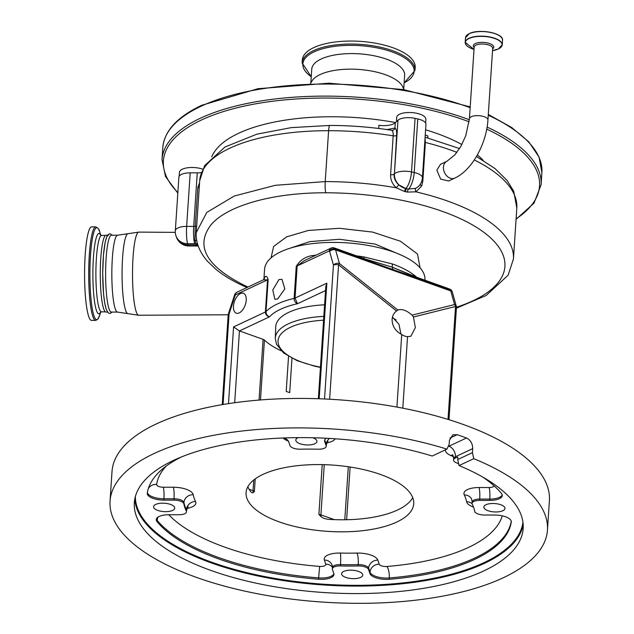 <?xml version="1.0" encoding="UTF-8"?>
<svg xmlns="http://www.w3.org/2000/svg" width="634" height="634" viewBox="0 0 634 634"><rect width="100%" height="100%" fill="white"/><g stroke="black" fill="none" stroke-linecap="round" stroke-linejoin="round"><path stroke-width="0.95" d="M436.842 170.166L440.479 164.309L446.883 161.305A9.28 6.926 64.9 0 0 443.435 167.075A9.28 6.926 64.9 0 0 450.259 178.209A9.28 6.926 64.9 0 0 454.76 178.106L448.603 180.991L440.646 179.097L436.842 170.166M425.049 138.109L425.39 142.436L422.815 181.269L421.681 185.976L415.944 191.84A2.924 1.514 65.8 0 1 415.714 188.346L418.385 186.547A13.148 13.148 0 0 0 422.402 177.932L425.961 124.367A13.148 5.199 3.8 0 0 417.774 118.938L415.072 118.352L411.514 171.917A13.148 4.248 102.3 0 1 405.776 188.52A168.398 66.61 3.8 0 1 406.576 188.694L408.494 189.098L415.714 188.346M476.443 156.511L495.075 168.612L507.121 180.484L513.73 191.286L516.821 208.063L513.437 258.949A165.846 65.603 3.8 0 0 415.944 191.84L407.345 192.086A2.924 0.903 101.8 0 1 408.494 189.098A13.148 4.248 102.3 0 0 414.216 172.503A13.148 5.199 3.8 0 1 422.284 177.068A13.148 5.199 3.8 0 1 422.402 177.932M407.345 192.086L405.459 191.698A165.569 65.492 -176.2 0 0 404.658 191.539L396.298 187.807L398.849 184.89L405.768 188.528A13.148 11.309 47.3 0 1 394.419 173.827A13.148 5.199 3.8 0 1 411.514 171.917L414.216 172.503L417.774 118.938M271.059 257.872L273.634 246.436L286.687 236.839L308.33 230.467L339.285 228.288L372.618 232.084L400.529 241.269L417.497 254.036L420.057 267.817M456.448 307.221A157.842 62.433 -176.2 0 0 489.218 236.641A157.842 62.433 -176.2 0 0 325.789 192.791C273.5 192.538 227.392 205.416 211.082 224.745C194.9 245.968 206.145 266.24 244.811 285.569L248.005 287.051M402.067 255.502L375.114 244.058L339.459 239.28L309.757 241.617L289.651 248.346M323.823 316.39A65.096 25.748 3.8 0 0 275.291 338.247L275.727 326.772A65.421 25.875 3.8 0 1 324.592 304.803M392.327 317.65A65.421 25.875 3.8 0 1 396.091 319.964M239.208 312.919A10.596 5.666 -70.4 0 0 245.881 302.648A10.596 5.666 -70.4 0 0 243.408 293.233A10.596 5.666 -70.4 0 0 240.492 293.502A10.596 5.666 -70.4 0 0 233.811 303.773A10.596 5.666 -70.4 0 0 236.292 313.188A10.596 5.666 -70.4 0 0 239.208 312.919M234.992 295.848A10.231 5.468 -70.4 0 1 235.309 294.961A4.383 3.273 64.9 0 1 236.934 292.234L263.387 279.832L267.532 279.856L235.309 294.961L234.699 294.644L234.318 295.737L234.992 295.848L229.072 314.012L223.065 404.508M234.318 295.737L228.391 313.901L229.072 314.012A4.383 1.736 3.8 0 0 228.185 314.963L222.233 404.651M228.494 403.636L233.589 326.906L239.446 330.932L234.683 402.733M110.047 501.082L112.004 471.625A219.182 86.692 3.8 0 1 156.226 423.98A219.182 86.692 3.8 0 1 403.026 408.225A219.182 86.692 3.8 0 1 549.401 500.678L547.443 530.135A219.182 86.692 3.8 0 1 503.222 577.78A219.182 86.692 3.8 0 1 256.421 593.535A219.182 86.692 3.8 0 1 110.047 501.082A219.182 86.692 3.8 0 1 154.268 453.445A219.182 86.692 3.8 0 1 446.93 449.134L449.157 444.363L449.427 440.345L452.803 434.837L457.185 434.686A219.182 86.692 3.8 0 1 466.489 437.999C470.579 440.051 472.647 443.594 472.687 448.634L455.402 456.742L455.315 458.081L457.558 457.027L457.875 457.399L457.558 457.027A194.266 76.841 -176.2 0 1 457.843 457.146M249.107 489.266L253.037 490.668A4.383 1.736 3.8 0 1 254.392 491.421L253.299 492.602L252.047 492.784L250.818 491.81A84.021 33.23 3.8 0 1 247.862 486.698M412.742 497.65A84.021 33.23 3.8 0 1 397.589 509.982A84.021 33.23 3.8 0 1 327.881 519.27L324.243 518.517L321.169 516.789L318.902 514.404A4.383 1.736 3.8 0 1 320.915 514.856L334.284 519.618M392.446 317.111L398.944 324.243L400.973 334.189M263.023 474.375A84.021 33.23 3.8 0 1 357.624 468.328A84.021 33.23 3.8 0 1 413.733 503.768A84.021 33.23 3.8 0 1 396.789 522.036A84.021 33.23 3.8 0 1 302.18 528.074A84.021 33.23 3.8 0 1 246.071 492.634A84.021 33.23 3.8 0 1 263.023 474.375M324.529 398.984L333.429 265.083A4.383 2.956 -15.7 0 1 339.42 263.506L397.89 310.074L396.519 310.969C393.857 313.03 392.383 315.811 392.097 319.322C392.121 326.003 395.331 331.083 401.726 334.57A14.614 10.913 64.9 0 0 407.543 336.646L410.887 336.25L415.365 327.612L413.447 317L412.124 315.146L454.578 304.542A4.383 3.558 76 0 1 455.521 306.484L413.447 317M360.611 577.415A10.596 4.192 -176.2 0 0 362.751 575.117A10.596 4.192 -176.2 0 0 355.674 570.648A10.596 4.192 -176.2 0 0 343.747 571.408A10.596 4.192 -176.2 0 0 341.607 573.715A10.596 4.192 -176.2 0 0 348.684 578.184A10.596 4.192 -176.2 0 0 360.611 577.415M502.833 510.735A10.596 4.192 -176.2 0 0 504.973 508.428A10.596 4.192 -176.2 0 0 497.896 503.967A10.596 4.192 -176.2 0 0 485.969 504.727A10.596 4.192 -176.2 0 0 483.837 507.026A10.596 4.192 -176.2 0 0 490.906 511.495A10.596 4.192 -176.2 0 0 502.833 510.735M298.146 437.642A10.596 4.192 -176.2 0 0 297.948 437.729A10.596 4.192 -176.2 0 0 295.809 440.036A10.596 4.192 -176.2 0 0 302.886 444.505A10.596 4.192 -176.2 0 0 314.813 443.745A10.596 4.192 -176.2 0 0 316.952 441.438A10.596 4.192 -176.2 0 0 312.808 437.761M172.591 510.425A10.596 4.192 -176.2 0 0 174.722 508.119A10.596 4.192 -176.2 0 0 167.653 503.658A10.596 4.192 -176.2 0 0 155.726 504.418A10.596 4.192 -176.2 0 0 153.587 506.717A10.596 4.192 -176.2 0 0 160.664 511.186A10.596 4.192 -176.2 0 0 172.591 510.425M458.255 463.644A182.647 72.244 3.8 0 0 456.195 462.725A8.765 3.471 3.8 0 1 453.54 459.991A8.765 3.471 3.8 0 1 455.315 458.081M482.522 476.942A182.647 72.244 3.8 0 1 501.47 493.442A14.614 5.777 3.8 0 1 502.279 495.534A14.614 5.777 3.8 0 1 489.702 500.416L479.621 500.408A8.765 3.471 3.8 0 0 473.844 501.431A8.765 3.471 3.8 0 0 472.076 503.333A8.765 3.471 3.8 0 0 472.243 504.125A146.121 57.797 3.8 0 1 474.7 511.297A8.765 3.471 3.8 0 0 484.63 515.03L494.71 515.038A14.614 5.777 3.8 0 1 511.289 521.853A14.614 5.777 3.8 0 1 511.273 522.044A182.647 72.244 3.8 0 1 389.165 579.294A14.614 5.777 3.8 0 1 369.931 573.54L368.536 569.459A8.765 3.471 3.8 0 0 358.131 565.948A146.121 57.797 3.8 0 1 340.418 565.932A8.765 3.471 3.8 0 0 334.102 566.947A8.765 3.471 3.8 0 0 332.335 568.856A8.765 3.471 3.8 0 0 332.414 569.427L333.817 573.508A14.614 5.777 3.8 0 1 333.952 574.459A14.614 5.777 3.8 0 1 318.506 579.222A182.647 72.244 3.8 0 1 157.089 521.711A14.614 5.777 3.8 0 1 156.281 519.611A14.614 5.777 3.8 0 1 159.229 516.433A14.614 5.777 3.8 0 1 168.858 514.729L178.939 514.745A8.765 3.471 3.8 0 0 186.483 511.812A8.765 3.471 3.8 0 0 186.317 511.028A146.121 57.797 3.8 0 1 183.86 503.856A8.765 3.471 3.8 0 0 173.93 500.123L163.849 500.115A14.614 5.777 3.8 0 1 147.27 493.3A14.614 5.777 3.8 0 1 147.286 493.109A182.647 72.244 3.8 0 1 181.435 456.948M284.206 437.951A14.614 5.777 3.8 0 1 288.628 441.613L290.023 445.686A8.765 3.471 3.8 0 0 300.429 449.197A146.121 57.797 3.8 0 1 318.141 449.213A8.765 3.471 3.8 0 0 326.225 446.296A8.765 3.471 3.8 0 0 326.145 445.726L324.743 441.644A14.614 5.777 3.8 0 1 324.608 440.685A14.614 5.777 3.8 0 1 326.248 438.26M446.93 449.134L432.229 456.028A194.852 77.071 3.8 0 0 173.637 460.339A194.852 77.071 3.8 0 0 134.329 502.699A194.852 77.071 3.8 0 0 264.449 584.881A194.852 77.071 3.8 0 0 483.853 570.877A194.852 77.071 3.8 0 0 523.169 528.526A194.852 77.071 3.8 0 0 459.048 465.578L457.732 459.539L457.875 457.399M457.732 459.539L472.417 452.652L472.687 448.634M459.048 465.578L473.749 458.691A219.182 86.692 3.8 0 1 547.443 530.135M472.417 452.652L473.749 458.691M402.796 408.185L407.543 336.646M396.519 310.969L338.564 264.814A4.383 1.736 3.8 0 0 333.429 265.083L329.617 251.484A10.231 5.468 -70.4 0 0 329.403 250.842A4.383 3.146 158.9 0 1 335.307 248.996A4.383 2.346 -70.4 0 0 334.364 247.957L366.016 259.243L366.745 260.194L335.307 248.996A14.614 7.814 109.6 0 1 335.608 249.907L450.766 290.943L454.578 304.542A4.383 2.956 -15.7 0 1 456.29 306.174L456.29 306.174A4.383 4.383 0 0 1 456.44 307.648A4.383 1.736 3.8 0 0 455.521 306.484L448.024 419.407M452.137 291.537A4.383 4.383 0 0 0 449.514 288.993A4.383 2.346 -70.4 0 1 450.457 290.023A14.614 7.814 -70.4 0 1 450.766 290.943A4.383 2.956 -15.7 0 1 452.478 292.575L452.137 291.537A4.383 3.146 158.9 0 0 450.457 290.023L419.019 278.817L417.854 277.716M366.745 260.194L419.019 278.817M392.882 269.505L392.256 267.152L418.028 277.771M366.016 259.243L392.256 267.152L412.314 275.711M329.632 399.238L338.564 264.814A4.383 0.396 -51.5 0 0 339.42 263.506L335.608 249.907A4.383 2.956 -15.7 0 0 329.617 251.484M396.916 407.076L401.726 334.57M412.124 315.146C406.497 310.311 401.75 308.615 397.89 310.074L398.049 309.994M366.967 259.575L392.256 267.152L392.351 263.942L363.789 256.881L363.892 258.482M296.26 266.264A4.383 1.736 3.8 0 0 297.172 265.955L304.574 260.526L331.027 248.116A4.383 3.273 -115.1 0 0 329.403 250.842L297.172 265.955L295.04 298.091L297.457 303.734C295.309 302.743 294.2 300.968 294.121 298.4L296.26 266.264C300.548 259.52 306.65 255.882 314.575 255.351A80.367 31.787 3.8 0 1 315.883 255.225M318.355 398.738L325.813 286.465L326.851 283.176L319.171 398.77M424.923 280.228L424.946 279.903A80.367 31.787 -176.2 0 0 371.278 246.008A80.367 31.787 -176.2 0 0 280.783 251.785A80.367 31.787 -176.2 0 0 264.568 269.252L263.887 279.523M278.936 279.57L281.971 279.34L284.848 288.906L277.644 298.986L274.855 299.296L272.779 290.031L278.936 279.57M413.558 276.17L413.352 274.538C407.789 270.464 400.783 266.93 392.351 263.942M314.527 255.859A4.383 1.569 84.3 0 0 314.575 255.351M326.851 283.176L295.04 298.091A4.383 1.736 3.8 0 1 294.121 298.4A80.367 31.787 3.8 0 0 277.312 304.003A80.367 31.787 3.8 0 0 266.018 311.579C266.106 314.139 267.239 315.906 269.426 316.873C266.866 316.16 265.527 314.535 265.4 311.991L267.532 279.856A4.383 1.736 3.8 0 0 268.15 279.443L266.018 311.579A4.383 1.736 3.8 0 1 265.4 311.991L233.589 326.906M264.045 279.372A80.367 31.787 3.8 0 1 264.132 279C265.297 275.275 266.637 275.418 268.15 279.443M259.06 400.07L263.086 339.349A4.383 1.736 3.8 0 1 264.441 340.109A84.021 33.23 -176.2 0 0 281.163 350.784M263.086 339.349L239.446 330.932L269.426 316.873A75.985 30.052 -176.2 0 1 297.457 303.734L325.543 290.562M288.533 356.371L286.211 391.4A84.021 33.23 -176.2 0 0 289.698 392.644L291.981 358.281M246.959 287.535L242.236 285.348C232.123 280.656 223.509 275.441 216.384 269.704L207.405 261.192C199.417 251.92 195.692 242.394 196.247 232.615L206.755 212.461L234.239 196.025L275.346 185.294L325.218 181.586A165.846 65.603 3.8 0 1 396.298 187.807C392.311 184.074 390.409 179.691 390.607 174.659A2.924 1.157 -176.2 0 0 394.047 174.168C393.904 178.312 395.505 181.887 398.849 184.89M197.935 245.334A2.924 2.615 -25.7 0 0 196.342 244.906L194.939 240.223L195.224 226.378L197.808 187.537L199.559 182.766M117.559 312.087A38.428 5.761 90.1 0 1 115.261 308.869A38.428 5.761 90.1 0 1 111.964 265.797A38.428 5.761 90.1 0 1 117.631 235.222L111.418 235.222A38.428 5.761 90.1 0 0 105.751 265.789A38.428 5.761 90.1 0 0 109.048 308.869A38.428 5.761 90.1 0 0 111.346 312.079L117.559 312.087L138.727 315.241A41.567 6.237 90.1 0 1 136.231 311.769A41.567 6.237 90.1 0 1 132.665 265.155A41.567 6.237 90.1 0 1 138.806 232.107L127.83 233.708A39.997 5.999 90.1 0 0 122.18 266.391A39.997 5.999 90.1 0 0 125.635 310.319A39.997 5.999 90.1 0 0 127.759 313.624M107.582 235.214L106.076 235.214A38.428 5.761 90.1 0 0 100.402 265.789A38.428 5.761 90.1 0 0 103.699 308.861A38.428 5.761 90.1 0 0 106.005 312.071L107.511 312.079M95.671 320.392L91.55 320.392A46.758 7.014 -89.9 0 1 84.599 277.526A46.758 7.014 -89.9 0 1 90.472 227.527A46.758 7.014 -89.9 0 1 91.637 226.869L95.758 226.877A46.758 7.014 -89.9 0 0 94.585 227.527A46.758 7.014 -89.9 0 0 88.72 277.534A46.758 7.014 -89.9 0 0 95.671 320.392L97.676 319.37L99.633 315.439A45.989 6.895 -89.9 0 1 97.905 318.981A45.989 6.895 -89.9 0 1 89.988 281.282A45.989 6.895 -89.9 0 1 95.694 228.288A45.989 6.895 -89.9 0 1 99.712 231.838C99.498 229.714 98.183 228.058 95.758 226.877M108.533 235.214A38.428 5.761 90.1 0 0 102.859 265.789A38.428 5.761 90.1 0 0 106.155 308.861M390.607 174.659L393.183 135.827C393.342 132.744 392.858 130.913 391.733 130.342A2.924 2.758 113.4 0 0 394.942 128.06C396.274 128.805 396.836 131.23 396.622 135.335L394.419 173.827L397.97 120.262A13.148 5.199 3.8 0 1 415.072 118.352M391.733 130.342L391.447 130.263C371.12 127.085 350.578 125.477 329.807 125.445A8.765 1.316 90.1 0 0 328.602 130.699L325.218 181.586A8.765 1.316 -89.9 0 0 325.789 192.791M196.738 240.722A2.924 1.886 -6.8 0 0 194.939 240.223M197.61 244.32A2.924 2.631 -23.5 0 0 195.795 243.71A27.761 10.984 3.8 0 1 194.701 243.718L187.648 243.718L188.044 244.882L195.106 244.89A27.761 10.984 3.8 0 1 196.342 244.906L198.204 246.119M190.2 172.836L186.642 226.401A13.148 5.199 3.8 0 0 175.325 230.792L178.883 177.227A13.148 5.199 3.8 0 1 190.2 172.836L197.261 172.844A14.614 5.777 -176.2 0 0 201.335 172.599M378.704 128.48L378.91 125.318A14.614 5.777 -176.2 0 0 383.784 125.651A14.614 5.777 -176.2 0 0 395.291 122.734L397.97 120.262M390.132 130.057A2.924 1.696 75.9 0 0 390.433 128.9L394.942 128.06L395.291 122.734M425.628 123.036L425.874 119.319A14.614 5.777 -176.2 0 0 409.287 112.503A14.614 5.777 -176.2 0 0 396.71 117.385L396.424 121.688M202.721 169.175A14.614 5.777 -176.2 0 0 191.999 167.479A14.614 5.777 -176.2 0 0 179.422 172.361L179.16 176.3M395.481 122.56A141.739 56.061 -176.2 0 0 332.042 116.751A141.739 56.061 -176.2 0 0 211.74 156.86M483.211 160.386A141.739 56.061 -176.2 0 0 477.37 154.91M461.885 144.544A141.739 56.061 -176.2 0 0 425.596 129.788M425.255 134.939A14.614 5.777 -176.2 0 0 427.91 135.961L427.784 137.919M403.961 89.663L402.962 87.27A46.536 18.41 -176.2 0 0 368.211 70.477A46.536 18.41 -176.2 0 0 320.115 74.574A46.536 18.41 -176.2 0 0 311.833 81.215L310.525 83.458M403.715 89.077L404.635 75.295A46.536 18.41 -176.2 0 0 373.553 55.665A46.536 18.41 -176.2 0 0 321.153 59.01A46.536 18.41 -176.2 0 0 311.762 69.13L310.842 82.903M404.127 82.895A55.776 22.063 -176.2 0 0 391.249 51.639A55.776 22.063 -176.2 0 0 314.092 51.861A55.776 22.063 -176.2 0 0 311.254 76.73M404.127 82.967L414.985 70.422L415.191 67.418A56.545 22.364 -176.2 0 0 377.42 43.572A56.545 22.364 -176.2 0 0 313.751 47.629A56.545 22.364 -176.2 0 0 302.339 59.921L302.141 62.925L311.254 76.793M487.934 119.961L492.689 48.343A9.28 3.669 -176.2 0 0 489.02 45.109A9.28 3.669 -176.2 0 0 476.047 45.093A9.28 3.669 -176.2 0 0 474.169 47.114L469.414 118.732A9.28 3.669 3.8 0 1 474.66 115.808A9.28 3.669 3.8 0 1 484.257 116.727A9.28 3.669 3.8 0 1 487.934 119.961C486.476 143.53 472.259 170.134 454.76 178.106M492.658 48.794A10.239 4.05 -176.2 0 0 488.901 43.318A10.239 4.05 -176.2 0 0 475.365 43.564A10.239 4.05 -176.2 0 0 474.145 47.558M501.145 47.019A18.56 7.339 -176.2 0 0 502.223 44.8L498.411 48.953L492.539 50.633A18.434 7.291 -176.2 0 0 498.372 48.961A18.434 7.291 -176.2 0 0 494.797 38.531A18.434 7.291 -176.2 0 0 469.025 38.508A18.434 7.291 -176.2 0 0 474.018 49.404L465.19 42.343A18.56 7.339 -176.2 0 0 465.958 44.689M502.524 40.211L502.223 44.8A18.56 7.339 -176.2 0 0 489.828 36.97A18.56 7.339 -176.2 0 0 468.93 38.309A18.56 7.339 -176.2 0 0 465.19 42.343L465.499 37.747L469.311 33.594C479.011 28.443 503.943 33.245 502.524 40.211A18.56 7.339 -176.2 0 0 490.137 32.382A18.56 7.339 -176.2 0 0 469.239 33.713A18.56 7.339 -176.2 0 0 465.499 37.747M469.247 33.665A18.37 7.267 -176.2 0 0 467.599 34.648M500.852 36.859A18.37 7.267 -176.2 0 0 469.406 33.594M516.821 208.063A165.846 65.603 -176.2 0 0 474.287 159.95M456.916 152.366A165.846 65.603 -176.2 0 0 425.39 142.436A2.924 1.157 3.8 0 1 424.772 142.238M421.681 185.976A2.924 1.466 24.3 0 1 420.255 184.304M405.459 191.698A2.924 0.872 101.5 0 1 406.576 188.694L405.776 188.52A2.924 0.856 101.4 0 0 404.658 191.539M323.57 320.202A62.18 24.591 -176.2 0 0 278.049 340.759A62.18 24.591 -176.2 0 0 320.455 367.149M135.375 496.517A194.266 76.841 -176.2 0 0 267.342 577.059A194.266 76.841 -176.2 0 0 483.924 562.675A194.266 76.841 -176.2 0 0 522.947 522.257M326.145 445.726L326.233 444.386L324.83 440.305L324.743 441.644M324.901 439.703A8.765 7.941 161.1 0 0 324.83 440.305A14.614 5.777 3.8 0 1 324.751 440.028M148.348 488.568A8.765 8.044 -171.4 0 1 156.646 484.431A5.849 2.314 -176.2 0 0 163.271 487.229L173.351 487.237A17.538 6.934 3.8 0 1 193.204 494.702A137.348 54.326 -176.2 0 0 195.518 501.446A17.538 6.934 3.8 0 1 187.117 508.365M166.37 465.958A173.882 68.781 -176.2 0 0 156.646 484.431M333.896 573.786A14.614 5.777 3.8 0 1 331.091 576.298A14.614 5.777 3.8 0 1 318.593 577.883A182.647 72.244 3.8 0 1 157.177 520.371L157.089 521.711M158.096 517.067A8.765 7.537 140.1 0 0 157.177 520.371A14.614 5.777 3.8 0 1 156.424 518.953M358.131 565.948L358.226 564.609A146.121 57.797 3.8 0 1 340.506 564.593A8.765 3.471 -176.2 0 0 334.197 565.607A8.765 3.471 -176.2 0 0 332.43 567.517L332.335 568.856M332.43 567.517L332.129 565.235A8.765 7.941 -18.9 0 0 324.37 560.044A17.538 6.934 3.8 0 1 327.746 555.091A17.538 6.934 3.8 0 1 340.371 553.062A8.765 0.824 91.5 0 1 340.506 564.593L340.418 565.932M502.223 494.861A14.614 5.777 3.8 0 1 499.418 497.373A14.614 5.777 3.8 0 1 489.789 499.077L479.708 499.069A8.765 3.471 -176.2 0 0 473.931 500.091A8.765 3.471 -176.2 0 0 472.164 501.993L472.076 503.333M472.164 501.993L471.617 499.109A8.765 7.846 -26.3 0 0 464.286 494.956A17.538 6.934 3.8 0 1 467.488 489.567A17.538 6.934 3.8 0 1 479.042 487.522A8.765 1.316 90.1 0 1 479.708 499.069L479.621 500.408M523.185 524.762A194.852 77.071 3.8 0 1 484.352 563.38A194.852 77.071 3.8 0 1 269.442 578.24A194.852 77.071 3.8 0 1 134.804 498.966M448.793 446.296A17.538 6.934 3.8 0 1 448.951 446.225A8.765 6.546 64.9 0 1 455.402 456.742A8.765 3.471 -176.2 0 0 453.635 458.651L453.54 459.991M479.042 487.522L489.123 487.538A8.765 1.316 90.1 0 1 489.789 499.077L489.702 500.416M489.123 487.538A5.849 2.314 -176.2 0 0 492.975 486.857A5.849 2.314 -176.2 0 0 494.092 485.858M511.266 521.306A182.647 72.244 3.8 0 1 389.26 577.954L389.165 579.294M368.536 569.459L368.623 568.119L370.018 572.201A8.765 7.941 161.1 0 1 379.219 564.173A5.849 2.314 -176.2 0 0 386.914 566.479A8.765 2.845 85.3 0 1 389.26 577.954A14.614 5.777 3.8 0 1 370.018 572.201L369.931 573.54M377.824 560.091A8.765 7.941 161.1 0 0 368.623 568.119A8.765 3.471 -176.2 0 0 358.226 564.609A8.765 1.799 88.6 0 0 357.029 553.078A17.538 6.934 3.8 0 1 377.824 560.091L379.219 564.173M168.723 514.729A173.882 68.781 -176.2 0 0 319.647 566.416L318.506 579.222M332.438 567.271A8.765 7.941 -18.9 0 0 325.773 564.125L324.37 560.044M319.647 566.416A5.849 2.314 -176.2 0 0 324.648 565.782A5.849 2.314 -176.2 0 0 325.773 564.125M186.317 511.028L186.404 509.688A146.121 57.797 3.8 0 1 183.947 502.516L183.86 503.856M186.483 511.812L186.57 510.473A8.765 3.471 -176.2 0 0 186.404 509.688A8.765 7.846 153.7 0 1 195.518 501.446M173.93 500.123L174.017 498.784L163.937 498.776L163.849 500.115M193.204 494.702A8.765 8.012 169.2 0 0 183.947 502.516A8.765 3.471 -176.2 0 0 174.017 498.784A8.765 1.316 90.1 0 0 173.351 487.237M163.271 487.229A8.765 1.316 90.1 0 1 163.937 498.776A14.614 5.777 3.8 0 1 147.389 492.507M326.225 446.296L326.312 444.957A8.765 3.471 -176.2 0 0 326.233 444.386A8.765 7.941 161.1 0 1 329.474 438.435M448.951 446.225L466.489 437.999M452.787 455.252A8.765 5.452 -66.2 0 0 450.726 455.497A17.538 6.934 3.8 0 1 445.44 449.831M453.445 456.718A173.882 68.781 -176.2 0 0 450.726 455.497M472.108 503.745A8.765 8.012 -10.8 0 0 466.6 501.7A137.348 54.326 -176.2 0 0 464.286 494.956M473.535 507.113A17.538 6.934 3.8 0 1 466.6 501.7M386.914 566.479A173.882 68.781 -176.2 0 0 502.286 515.846M340.371 553.062A137.348 54.326 -176.2 0 0 357.029 553.078M288.43 441.153A17.538 6.934 3.8 0 1 283.065 437.999M335.188 438.799A17.538 6.934 3.8 0 1 326.851 442.849M457.185 434.686L449.902 438.102M321.169 516.789A4.383 2.346 109.6 0 1 320.915 514.856L324.243 464.667M253.751 479.993L253.037 490.668A4.383 2.346 -70.4 0 0 253.299 492.602M356.617 255.89A80.367 31.787 3.8 0 1 363.789 256.881M413.352 274.538A80.367 31.787 3.8 0 1 416.736 277.312M344.785 519.761L348.312 466.751M264.441 340.109L260.471 399.959M255.225 478.868L254.392 491.421M318.902 514.404L322.207 464.619M242.236 285.348A8.765 5.524 -65 0 0 244.811 285.569M422.815 181.269A2.924 1.157 3.8 0 1 421.856 180.912M396.622 135.335A2.924 1.157 -176.2 0 1 393.183 135.827A165.846 65.603 -176.2 0 0 328.602 130.699A149.775 59.239 -176.2 0 0 199.694 180.714L196.247 232.607M105.387 311.857L101.583 311.849A38.206 5.73 -89.9 0 1 95.908 276.82A38.206 5.73 -89.9 0 1 100.703 235.959A38.206 5.73 -89.9 0 1 101.654 235.428L100.497 235.024M100.568 312.142A40.132 6.023 -89.9 0 1 99.871 313.212A40.132 6.023 -89.9 0 1 92.96 280.307A40.132 6.023 -89.9 0 1 97.937 234.065A40.132 6.023 -89.9 0 1 100.64 235.135M196.675 226.108A2.924 1.157 3.8 0 1 195.224 226.378A14.614 5.777 -176.2 0 1 193.703 226.409A13.148 1.973 90.1 0 0 194.701 243.718M175.325 230.792A13.148 13.148 0 0 0 176.006 235.927A13.148 11.919 -18.9 0 0 187.648 243.718A13.148 1.973 90.1 0 1 186.642 226.401L193.703 226.409L197.261 172.844M176.006 235.927L176.403 237.092A13.148 11.919 -18.9 0 0 188.044 244.882A13.148 1.973 -89.9 0 0 188.837 245.984L195.89 245.992A13.148 1.973 -89.9 0 1 195.106 244.89M386.582 129.534A14.614 5.777 -176.2 0 0 390.433 128.9M199.258 187.276A2.924 1.157 3.8 0 1 197.808 187.537M469.128 121.776A188.496 74.558 -176.2 0 0 201.422 120.016A188.496 74.558 -176.2 0 0 177.861 192.546M516.1 218.849A188.496 74.558 -176.2 0 0 486.746 129.138M469.342 119.739A189.954 75.137 -176.2 0 0 200.344 118.257A189.954 75.137 -176.2 0 0 162.019 159.546L165.506 176.569L177.821 193.14M470.151 107.693A189.954 75.137 -176.2 0 0 201.144 106.211A189.954 75.137 -176.2 0 0 162.819 147.5L162.019 159.546M488.299 114.445L511.662 127.489L528.811 141.873L539.074 157.105L541.896 172.678A189.954 75.137 -176.2 0 0 488.251 115.198M541.896 172.678L541.095 184.724A189.954 75.137 -176.2 0 0 487.11 127.093M414.985 70.422A56.545 22.364 -176.2 0 0 377.222 46.567A56.545 22.364 -176.2 0 0 313.553 50.633A56.545 22.364 -176.2 0 0 302.141 62.925M469.414 118.732L465.792 135.636L460.839 146.43L454.943 154.783L446.883 161.305M513.437 258.949L508.143 275.196L486.159 295.484L456.409 308.179M275.291 338.247L276.479 344.246L283.604 352.948L297.14 360.683L314.71 366.222L320.439 367.411M236.934 292.234A4.383 4.383 0 0 0 234.699 294.644M228.391 313.901A4.383 4.383 0 0 0 228.185 314.963M453.635 458.651C453.215 455.917 452.811 454.626 452.407 454.776M186.57 510.473C187.347 507.818 187.918 506.598 188.306 506.804M326.312 444.957C327.081 442.302 327.659 441.082 328.04 441.288L326.882 441.755M448.999 419.708L456.44 307.648M452.478 292.575L456.29 306.174M410.61 275.069L449.514 288.993M334.364 247.957A4.383 4.383 0 0 0 331.027 248.116M365.953 259.219L371.54 261.184M263.387 279.832L264.188 279.19L264.029 279.665M350.127 467.02L346.624 519.729M228.2 314.781L138.727 315.241M117.631 235.222L127.83 233.708M112.297 312.079L109.912 313.537L108.248 312.895L106.219 309.337L104.697 302.909L103.524 293.59L102.716 273.333L103.429 255.272L105.189 242.069L107.051 236.117L108.327 234.39L109.991 233.756L112.369 235.222M101.583 311.849L100.426 312.253M100.822 235.246L99.712 231.838M100.751 312.039L99.633 315.439M105.458 235.436L101.654 235.428M425.105 137.206L459.555 148.57M176.403 237.092A13.148 13.148 0 0 0 188.837 245.984M175.309 232.361L138.806 232.107M199.694 180.714L204.623 165.648L224.983 146.993L256.889 134.162L291.236 127.632L329.807 125.445M197.618 246.016L195.89 245.992M162.819 147.5C164.38 130.881 177.338 116.814 201.691 105.299L257.927 88.712L328.895 83.197L403.549 89.592L470.198 106.892M516.068 219.34L534.042 203.11L541.095 184.724"/></g></svg>
